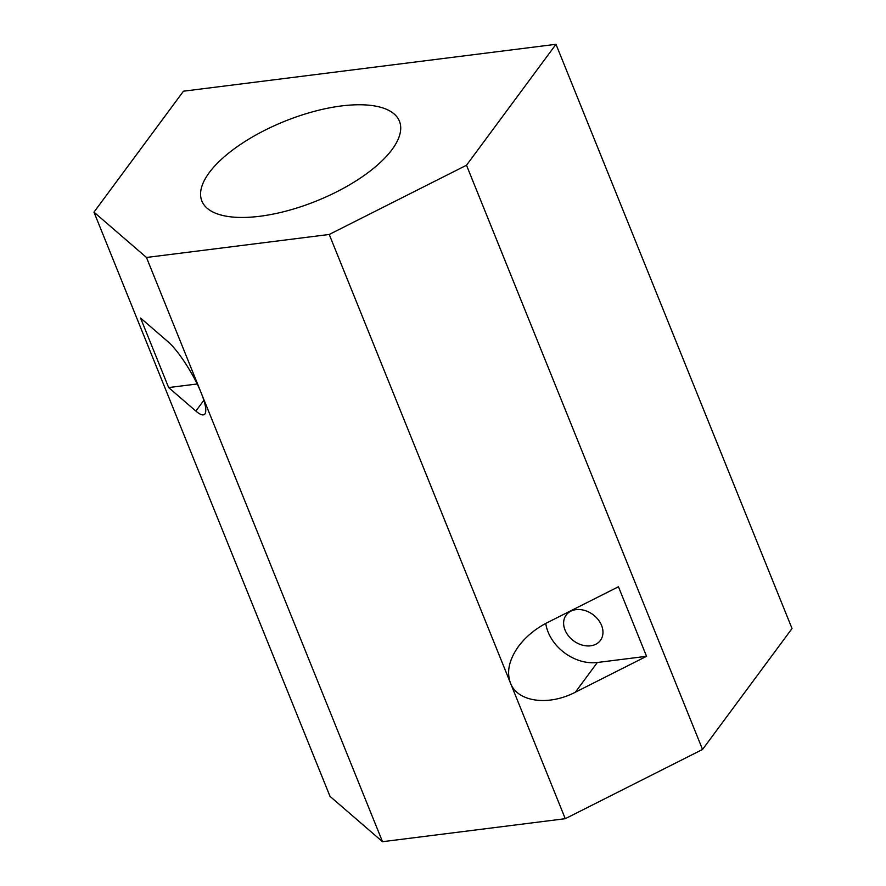 <?xml version="1.0" encoding="UTF-8"?>
<svg xmlns="http://www.w3.org/2000/svg" width="886" height="886" viewBox="0 0 886 886"><rect width="100%" height="100%" fill="white"/><g stroke="black" fill="none" stroke-linecap="round" stroke-linejoin="round"><path stroke-width="1.33" d="M259.831 216.273A106.541 42.905 158 0 1 201.864 201.011A106.541 42.905 158 0 1 284.572 121.327A106.541 42.905 158 0 1 399.431 121.194A106.541 42.905 158 0 1 361.687 177.167A106.541 42.905 158 0 1 259.831 216.273M646.547 656.304L618.45 586.753L547.26 622.648C535.443 628.717 525.874 636.613 518.565 646.315C509.085 659.627 506.393 671.876 510.469 683.073L510.469 683.073C517.413 701.945 548.345 706.297 575.368 692.199L646.547 656.304L597.341 662.495A40.977 31.342 36.5 0 1 545.765 623.423M565.024 630.024A21.308 16.302 36.5 0 1 566.165 615.05A21.308 16.302 36.5 0 1 592.989 614.618A21.308 16.302 36.5 0 1 600.42 640.401A21.308 16.302 36.5 0 1 581.969 645.019A21.308 16.302 36.5 0 1 565.024 630.024M93.971 212.142L330.013 796.359L382.508 841.7L565.268 818.697L329.227 234.469L466.501 165.239L555.987 44.3L183.457 91.203L93.971 212.142L146.467 257.472L329.227 234.469M565.268 818.697L702.543 749.456L466.501 165.239M702.543 749.456L792.029 628.528L555.987 44.3M382.508 841.7L146.467 257.472M195.872 411.082C200.369 414.914 203.392 415.866 204.943 413.95C206.803 410.938 205.574 403.994 201.266 393.096C193.979 374.7 178.008 350.114 167.775 341.531L140.542 318.019L168.65 387.57L195.872 411.082L203.858 400.284M197.19 383.981L168.65 387.57M597.341 662.495L575.368 692.199"/></g></svg>
